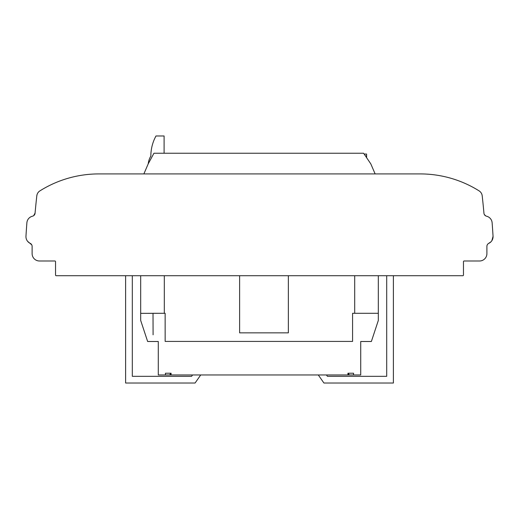 <?xml version="1.0" encoding="UTF-8"?>
<svg xmlns="http://www.w3.org/2000/svg" width="519" height="519" viewBox="0 0 519 519"><rect width="100%" height="100%" fill="white"/><g stroke="black" fill="none" stroke-linecap="round" stroke-linejoin="round"><path stroke-width="0.78" d="M164.315 275.719L164.315 313.301L153.021 313.301M140.681 313.346L140.681 320.444L147.643 341.496L158.289 341.496L158.289 374.965L165.451 374.965L165.451 373.226L171.075 373.226L171.075 374.965L347.938 374.965L347.938 373.226L353.556 373.226L353.556 374.965L360.718 374.965L360.718 341.496L371.37 341.496L378.325 320.444L378.325 313.301L352.576 313.301L352.576 341.418L165.152 341.418L165.139 313.301L140.681 313.346L153.021 313.346L153.092 334.8L153.021 313.346M354.698 275.719L354.698 313.301L378.325 313.301L378.325 275.719L386.694 275.719L386.694 376.327L327.411 376.327L326.457 374.965M37.147 194.327L36.81 195.812A6.695 6.695 0 0 1 39.905 190.882A110.878 110.878 0 0 1 98.844 173.917L143.873 173.917L148.207 163.868L153.935 153.241L363.585 153.241L365.454 155.992L366.077 155.992L366.077 156.9M288.356 275.719L288.356 332.848L239.622 332.848L239.622 275.719M39.944 190.856A110.878 110.878 0 0 1 98.844 173.917L420.163 173.917L375.133 173.917L370.8 163.868L365.914 156.667L365.914 155.992M192.549 374.965L191.595 376.327L132.313 376.327L132.313 275.719L140.681 275.719L140.681 313.301M165.451 374.965L171.075 374.965M347.938 374.965L353.556 374.965M366.609 157.692L366.609 154.052L364.137 154.052M164.101 153.241L164.101 135.978L155.992 135.978A41.812 41.812 0 0 0 150.854 156.063A19.08 19.08 0 0 0 148.22 163.848M169.629 374.965L170.965 373.226M348.048 373.226L349.378 374.965M378.325 320.444L378.325 313.301M25.95 236.502A810.672 810.672 0 0 1 26.884 222.8A7.363 7.363 0 0 1 32.509 216.196A3.348 3.348 0 0 0 35.058 213.244A803.308 803.308 0 0 1 36.81 195.812A803.308 803.308 0 0 0 35.078 213.037L33.664 215.677A3.348 3.348 0 0 1 32.515 216.196A7.363 7.363 0 0 0 26.884 222.8A810.672 810.672 0 0 0 25.969 236.229A7.363 7.363 0 0 0 30.186 243.333A3.348 3.348 0 0 1 32.113 246.363L32.113 253.629A7.363 7.363 0 0 0 39.476 260.992L54.878 260.992A0.668 0.668 0 0 1 55.539 261.66L55.546 275.051A0.668 0.668 0 0 0 56.214 275.719L125.617 275.719L125.617 383.022L195.079 383.022L200.723 374.965M27.637 241.354L31.737 244.825A3.348 3.348 0 0 1 32.113 246.363L32.113 253.629M457.44 275.719L393.389 275.719L393.389 383.022L323.927 383.022L318.29 374.965M464.135 260.992A0.668 0.668 0 0 0 463.467 261.66L463.467 275.051L463.467 261.66A0.668 0.668 0 0 1 464.135 260.992L479.537 260.992A7.363 7.363 0 0 0 486.9 253.629L486.9 246.363A3.348 3.348 0 0 1 486.9 246.278L487.01 245.513A3.348 3.348 0 0 1 488.47 243.528L490.942 241.835M486.9 246.363A3.348 3.348 0 0 1 488.82 243.333A7.363 7.363 0 0 0 493.044 236.229A810.672 810.672 0 0 0 492.129 222.8A7.363 7.363 0 0 0 486.498 216.196A3.348 3.348 0 0 1 483.948 213.244A803.308 803.308 0 0 0 482.203 195.812A6.695 6.695 0 0 0 479.108 190.882A110.878 110.878 0 0 0 420.163 173.917L98.844 173.917M462.792 275.719A0.668 0.668 0 0 0 463.467 275.051A0.668 0.668 0 0 1 462.799 275.719L56.214 275.719A0.668 0.668 0 0 1 55.539 275.051L55.539 261.66A0.668 0.668 0 0 0 54.878 260.992M61.566 275.719L56.208 275.719M491.876 240.66L493.05 236.359A810.672 810.672 0 0 0 492.129 222.8A7.363 7.363 0 0 0 486.498 216.196M485.732 215.91L484.298 214.47M484 213.614L483.942 213.192M483.935 213.108A803.308 803.308 0 0 0 482.203 195.812L482.086 195.125M386.694 376.327L327.411 376.327M191.595 376.327L132.313 376.327"/></g></svg>
